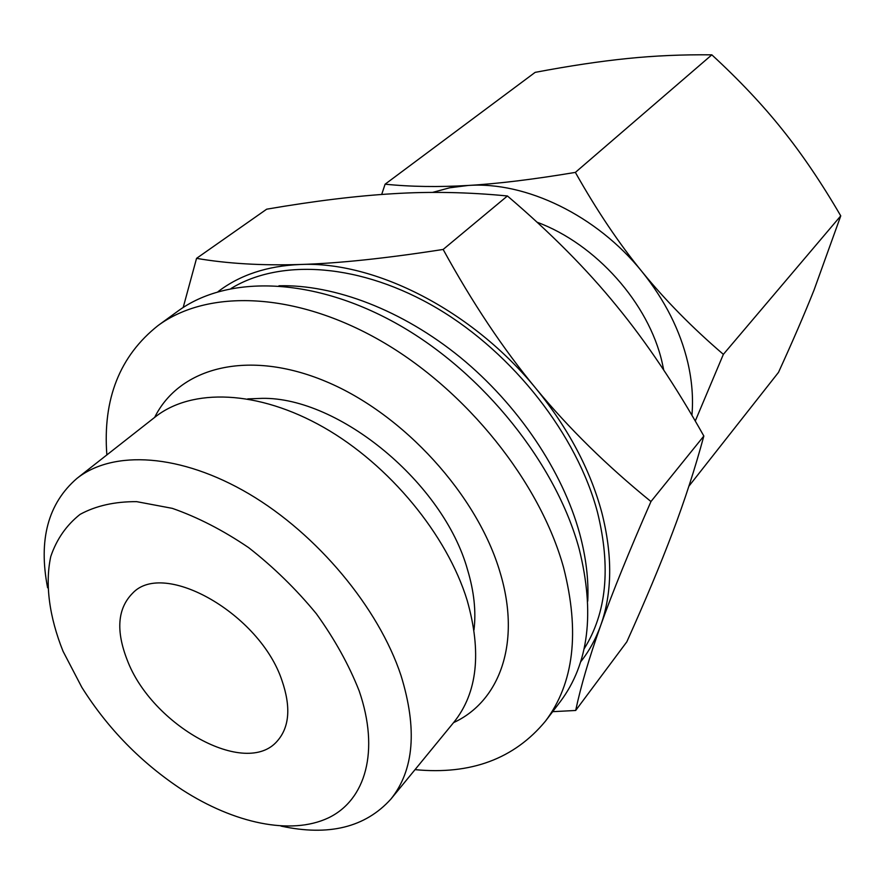 <?xml version="1.0" encoding="UTF-8"?>
<svg xmlns="http://www.w3.org/2000/svg" width="885" height="885" viewBox="0 0 885 885"><rect width="100%" height="100%" fill="white"/><g stroke="black" fill="none" stroke-linecap="round" stroke-linejoin="round"><path stroke-width="1.33" d="M247.745 398.903L262.214 398.35C339.11 397.044 443.496 483.122 467.545 569.763C474.072 591.468 476.219 611.524 473.984 629.954M278.963 285.778C334.508 284.328 402.398 310.159 460.344 357.396C518.145 404.799 562.594 471.141 579.642 533.522C586.069 557.351 588.768 579.885 587.751 601.125M231.04 288.488C280.733 258.077 361.191 263.321 437.455 308.478C513.632 353.646 577.175 435.309 597.497 512.315C611.081 567.562 606.59 613.117 584.034 648.971M106.853 454.912C102.66 399.047 119.74 355.914 158.094 325.525L177.874 311.144C227.688 274.505 314.352 276.662 399.168 325.06C483.874 373.404 556.245 464.227 579.155 548.899C595.063 612.785 588.768 663.706 560.271 701.661L545.481 721.12C514.285 758.832 470.809 775.006 415.032 769.64M158.094 325.525C207.853 288.919 295.059 291.563 380.815 340.88C466.472 390.13 540.005 482.181 563.59 567.595C579.985 632.034 573.956 683.209 545.481 721.12M154.665 417.377C179.5 367.175 248.32 348.856 326.056 381.557C403.682 413.97 477.623 495.368 500.113 572.518C521.353 642.798 499.815 701.34 453.574 722.625M47.613 587.773C38.265 539.861 48.044 503.41 76.929 478.42L155.196 416.968C191.857 387.907 258.033 389.92 323.777 427.422C389.444 464.879 447.113 534.894 467.18 600.428C481.838 652.212 477.446 692.767 453.994 722.105L390.916 799.067C365.317 827.42 328.667 836.425 280.954 826.081M76.929 478.42C113.114 449.702 180.617 453.518 249.039 493.885C317.372 534.219 378.603 607.84 400.993 675.487C417.454 728.875 414.091 770.072 390.916 799.067M359.166 690.897C379.897 751.133 365.616 800.128 328.324 817.917C290.767 835.595 234.149 823.327 182.155 789.785C141.323 762.87 107.87 728.709 81.818 687.313L63.056 651.305C49.328 617.022 44.825 584.111 50.766 556.51C56.629 539.253 66.397 525.203 80.081 514.373C95.879 505.766 114.74 501.529 136.677 501.651L172.298 508.355C197.643 517.205 223.075 530.292 248.63 547.627C273.52 567.075 296.099 589.122 316.387 613.781C334.718 639.28 348.967 664.978 359.166 690.897M663.75 370.085L662.124 362.485C648.771 303.389 595.948 243.95 537.051 222.212M218.02 291.674C239.935 274.936 267.325 265.876 300.181 264.493C261.794 265.677 227.246 263.63 196.559 258.354L266.695 209.181C314.485 200.983 356.799 195.817 393.659 193.682C430.398 191.403 468.32 192.167 507.426 195.972C550.581 232.799 587.032 269.516 616.779 306.144C646.736 342.639 675.753 385.937 703.841 436.028C695.024 468.63 684.636 500.667 672.7 532.128C660.807 563.69 645.519 600.262 626.812 641.846L575.681 710.467C580.837 686.118 589.2 657.721 600.749 625.297C595.782 639.07 589.067 651.272 580.582 661.925M650.962 501.541C606.911 465.764 568.568 428.074 535.923 388.482C568.27 428.218 590.24 469.581 601.811 512.57C612.652 555.271 612.298 592.85 600.749 625.297C612.143 593.216 628.881 551.952 650.962 501.541L703.841 436.028M432.433 192.432L449.702 187.786L468.143 185.463C438.517 187.211 410.839 186.79 385.108 184.191L535.148 72.36C569.575 65.855 600.34 61.242 627.465 58.521C654.524 55.733 682.656 54.505 711.839 54.837C739.285 80.115 762.826 105.094 782.484 129.763C802.23 154.377 821.656 183.084 840.75 215.874L814.001 290.158C804.41 314.197 792.573 341.599 778.49 372.386L688.895 486.197M695.267 421.017L723.366 354.354C692.247 327.682 665.133 300.115 642.001 271.651C664.945 300.214 680.222 330.536 687.833 362.629C692.037 380.915 693.397 398.471 691.915 415.275M127.163 659.878C115.747 630.562 117.583 608.327 132.673 593.149C163.891 559.453 260.079 614.013 281.983 680.576C291.032 706.938 289.495 727.061 277.381 740.933C245.908 778.269 151.556 725.346 127.163 659.878M468.143 185.463C525.856 181.292 596.921 215.486 642.001 271.651C618.836 243.275 596.623 210.188 575.372 172.398C533.301 179.423 497.558 183.781 468.143 185.463M385.108 184.191L381.689 194.468M723.366 354.354L840.75 215.874M575.372 172.398L711.839 54.837M300.181 264.493C374.786 260.931 472.313 310.314 535.923 388.482C503.233 349 472.313 302.659 443.153 249.448C385.893 258.365 338.236 263.387 300.181 264.493M552.66 711.673L575.681 710.467M196.559 258.354L183.195 307.482M443.153 249.448L507.426 195.972"/></g></svg>
